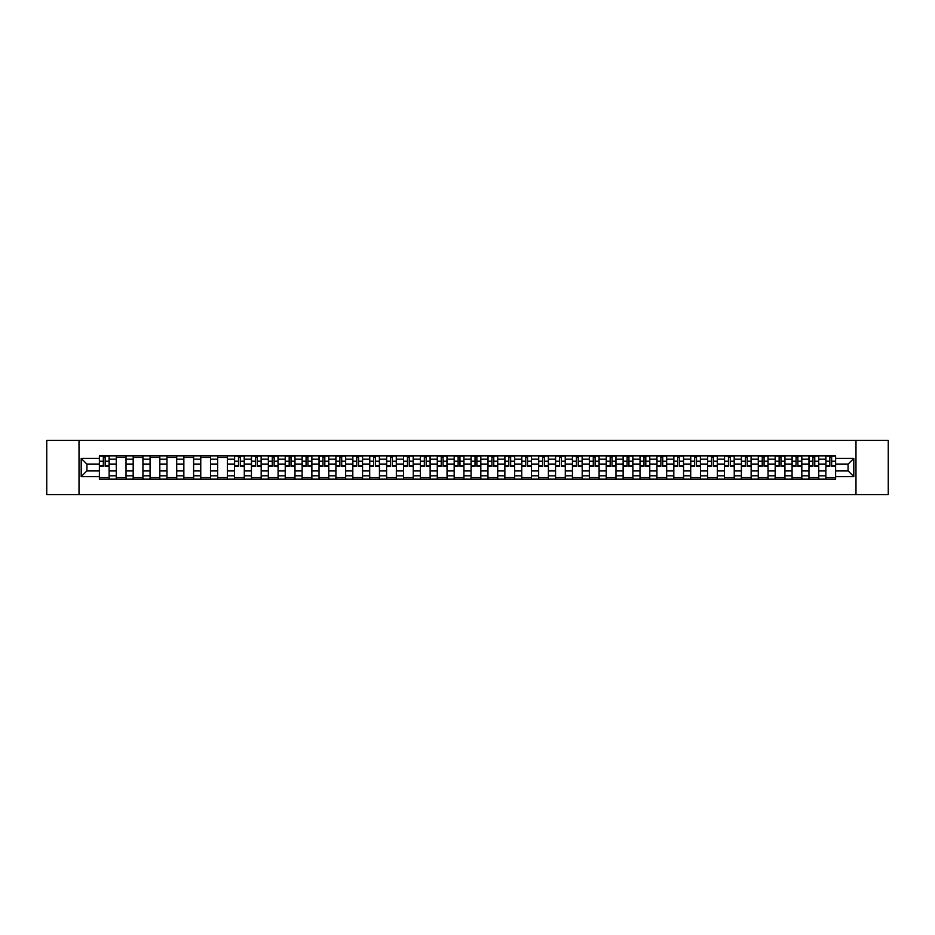 <?xml version="1.0" encoding="UTF-8"?>
<svg xmlns="http://www.w3.org/2000/svg" width="935" height="935" viewBox="0 0 935 935"><rect width="100%" height="100%" fill="white"/><g stroke="black" fill="none" stroke-linecap="round" stroke-linejoin="round"><path stroke-width="1.4" d="M855.981 494.58L888.25 494.58L888.25 440.42L46.75 440.42L46.75 494.58L855.981 494.58L855.981 440.42M116.279 479.141L116.279 459.155L109.126 459.155L109.126 479.141M109.126 459.155L109.126 455.859M116.279 459.155L116.279 455.859M126.026 455.859L126.026 479.141M133.179 479.141L133.179 455.859M142.926 455.859L142.926 479.141M150.067 479.141L150.067 455.859M159.815 455.859L159.815 479.141M166.968 479.141L166.968 455.859M176.715 455.859L176.715 479.141M183.856 479.141L183.856 455.859M193.603 455.859L193.603 479.141M200.756 479.141L200.756 455.859M210.504 455.859L210.504 479.141M217.645 479.141L217.645 455.859M227.392 455.859L227.392 479.141M234.545 479.141L234.545 455.859M244.292 455.859L244.292 479.141M251.445 479.141L251.445 455.859M261.181 455.859L261.181 479.141M268.333 479.141L268.333 455.859M278.081 455.859L278.081 479.141M285.233 479.141L285.233 455.859M294.981 455.859L294.981 479.141M302.122 479.141L302.122 455.859M311.869 455.859L311.869 479.141M319.022 479.141L319.022 455.859M328.769 455.859L328.769 479.141M335.91 479.141L335.91 455.859M345.658 455.859L345.658 479.141M352.811 479.141L352.811 455.859M362.558 455.859L362.558 479.141M369.699 479.141L369.699 455.859M379.446 455.859L379.446 479.141M386.599 479.141L386.599 455.859M396.346 455.859L396.346 479.141M403.499 479.141L403.499 455.859M413.247 455.859L413.247 479.141M420.388 479.141L420.388 455.859M430.135 455.859L430.135 479.141M437.288 479.141L437.288 455.859M447.035 455.859L447.035 479.141M454.176 479.141L454.176 455.859M463.924 455.859L463.924 479.141M471.076 479.141L471.076 455.859M480.824 455.859L480.824 479.141M487.965 479.141L487.965 455.859M497.712 455.859L497.712 479.141M504.865 479.141L504.865 455.859M514.612 455.859L514.612 479.141M521.753 479.141L521.753 455.859M531.501 455.859L531.501 479.141M538.654 479.141L538.654 455.859M548.401 455.859L548.401 479.141M555.554 479.141L555.554 455.859M565.301 455.859L565.301 479.141M572.442 479.141L572.442 455.859M582.189 455.859L582.189 479.141M589.342 479.141L589.342 455.859M599.09 455.859L599.09 479.141M606.231 479.141L606.231 455.859M615.978 455.859L615.978 479.141M623.131 479.141L623.131 455.859M632.878 455.859L632.878 479.141M640.019 479.141L640.019 455.859M649.767 455.859L649.767 479.141M656.919 479.141L656.919 455.859M666.667 455.859L666.667 479.141M673.819 479.141L673.819 455.859M683.555 455.859L683.555 479.141M690.708 479.141L690.708 455.859M700.455 455.859L700.455 479.141M707.608 479.141L707.608 455.859M717.355 455.859L717.355 479.141M724.496 479.141L724.496 455.859M734.244 455.859L734.244 479.141M741.397 479.141L741.397 455.859M751.144 455.859L751.144 479.141M758.285 479.141L758.285 455.859M768.032 455.859L768.032 479.141M775.185 479.141L775.185 455.859M784.933 455.859L784.933 479.141M792.074 479.141L792.074 455.859M801.821 455.859L801.821 479.141M808.974 479.141L808.974 455.859M818.721 455.859L818.721 479.141M825.874 479.141L825.874 455.859M825.874 470.854L818.721 470.854M808.974 470.854L801.821 470.854M792.074 470.854L784.933 470.854M775.185 470.854L768.032 470.854M758.285 470.854L751.144 470.854M741.397 470.854L734.244 470.854M724.496 470.854L717.355 470.854M707.608 470.854L700.455 470.854M690.708 470.854L683.555 470.854M673.819 470.854L666.667 470.854M656.919 470.854L649.767 470.854M640.019 470.854L632.878 470.854M623.131 470.854L615.978 470.854M606.231 470.854L599.09 470.854M589.342 470.854L582.189 470.854M572.442 470.854L565.301 470.854M555.554 470.854L548.401 470.854M538.654 470.854L531.501 470.854M521.753 470.854L514.612 470.854M504.865 470.854L497.712 470.854M487.965 470.854L480.824 470.854M471.076 470.854L463.924 470.854M454.176 470.854L447.035 470.854M437.288 470.854L430.135 470.854M420.388 470.854L413.247 470.854M403.499 470.854L396.346 470.854M386.599 470.854L379.446 470.854M369.699 470.854L362.558 470.854M352.811 470.854L345.658 470.854M335.91 470.854L328.769 470.854M319.022 470.854L311.869 470.854M302.122 470.854L294.981 470.854M285.233 470.854L278.081 470.854M268.333 470.854L261.181 470.854M251.445 470.854L244.292 470.854M234.545 470.854L227.392 470.854M217.645 470.854L210.504 470.854M200.756 470.854L193.603 470.854M183.856 470.854L176.715 470.854M166.968 470.854L159.815 470.854M150.067 470.854L142.926 470.854M133.179 470.854L126.026 470.854M116.279 470.854L109.126 470.854M825.874 464.146L818.721 464.146M808.974 464.146L801.821 464.146M792.074 464.146L784.933 464.146M775.185 464.146L768.032 464.146M758.285 464.146L751.144 464.146M741.397 464.146L734.244 464.146M724.496 464.146L717.355 464.146M707.608 464.146L700.455 464.146M690.708 464.146L683.555 464.146M673.819 464.146L666.667 464.146M656.919 464.146L649.767 464.146M640.019 464.146L632.878 464.146M623.131 464.146L615.978 464.146M606.231 464.146L599.09 464.146M589.342 464.146L582.189 464.146M572.442 464.146L565.301 464.146M555.554 464.146L548.401 464.146M538.654 464.146L531.501 464.146M521.753 464.146L514.612 464.146M504.865 464.146L497.712 464.146M487.965 464.146L480.824 464.146M471.076 464.146L463.924 464.146M454.176 464.146L447.035 464.146M437.288 464.146L430.135 464.146M420.388 464.146L413.247 464.146M403.499 464.146L396.346 464.146M386.599 464.146L379.446 464.146M369.699 464.146L362.558 464.146M352.811 464.146L345.658 464.146M335.91 464.146L328.769 464.146M319.022 464.146L311.869 464.146M302.122 464.146L294.981 464.146M285.233 464.146L278.081 464.146M268.333 464.146L261.181 464.146M251.445 464.146L244.292 464.146M234.545 464.146L227.392 464.146M217.645 464.146L210.504 464.146M200.756 464.146L193.603 464.146M183.856 464.146L176.715 464.146M166.968 464.146L159.815 464.146M150.067 464.146L142.926 464.146M133.179 464.146L126.026 464.146M116.279 464.146L109.126 464.146M86.932 470.854L99.379 470.854L99.379 464.146L86.932 464.146L86.932 470.854L81.193 476.593L81.193 458.407L99.379 458.407L99.379 464.146M835.621 464.146L835.621 470.854L848.068 470.854L848.068 464.146L835.621 464.146L835.621 455.859L99.379 455.859L99.379 458.407M835.621 458.407L853.807 458.407L853.807 476.593L835.621 476.593L835.621 470.854M99.379 470.854L99.379 479.141L835.621 479.141L835.621 476.593M99.379 476.593L81.193 476.593M79.019 494.58L79.019 440.42M109.126 477.516L99.379 477.516M103.341 457.484L105.176 457.484M126.026 477.516L116.279 477.516M116.279 457.484L126.026 457.484M142.926 477.516L133.179 477.516M133.179 457.484L142.926 457.484M159.815 477.516L150.067 477.516M150.067 457.484L159.815 457.484M176.715 477.516L166.968 477.516M166.968 457.484L176.715 457.484M193.603 477.516L183.856 477.516M183.856 457.484L193.603 457.484M210.504 477.516L200.756 477.516M200.756 457.484L210.504 457.484M227.392 477.516L217.645 477.516M217.645 457.484L227.392 457.484M244.292 477.516L234.545 477.516M238.495 457.484L240.342 457.484M261.181 477.516L251.445 477.516M255.395 457.484L257.23 457.484M278.081 477.516L268.333 477.516M272.284 457.484L274.13 457.484M294.981 477.516L285.233 477.516M289.184 457.484L291.019 457.484M311.869 477.516L302.122 477.516M306.072 457.484L307.919 457.484M328.769 477.516L319.022 477.516M322.972 457.484L324.819 457.484M345.658 477.516L335.91 477.516M339.873 457.484L341.707 457.484M362.558 477.516L352.811 477.516M356.761 457.484L358.608 457.484M379.446 477.516L369.699 477.516M373.661 457.484L375.496 457.484M396.346 477.516L386.599 477.516M390.55 457.484L392.396 457.484M413.247 477.516L403.499 477.516M407.45 457.484L409.285 457.484M430.135 477.516L420.388 477.516M424.338 457.484L426.185 457.484M447.035 477.516L437.288 477.516M441.238 457.484L443.073 457.484M463.924 477.516L454.176 477.516M458.127 457.484L459.973 457.484M480.824 477.516L471.076 477.516M475.027 457.484L476.873 457.484M497.712 477.516L487.965 477.516M491.927 457.484L493.762 457.484M514.612 477.516L504.865 477.516M508.815 457.484L510.662 457.484M531.501 477.516L521.753 477.516M525.715 457.484L527.55 457.484M548.401 477.516L538.654 477.516M542.604 457.484L544.45 457.484M565.301 477.516L555.554 477.516M559.504 457.484L561.339 457.484M582.189 477.516L572.442 477.516M576.392 457.484L578.239 457.484M599.09 477.516L589.342 477.516M593.293 457.484L595.127 457.484M615.978 477.516L606.231 477.516M610.181 457.484L612.028 457.484M632.878 477.516L623.131 477.516M627.081 457.484L628.928 457.484M649.767 477.516L640.019 477.516M643.981 457.484L645.816 457.484M666.667 477.516L656.919 477.516M660.87 457.484L662.716 457.484M683.555 477.516L673.819 477.516M677.77 457.484L679.605 457.484M700.455 477.516L690.708 477.516M694.658 457.484L696.505 457.484M717.355 477.516L707.608 477.516M711.558 457.484L713.393 457.484M734.244 477.516L724.496 477.516M728.447 457.484L730.293 457.484M751.144 477.516L741.397 477.516M745.347 457.484L747.194 457.484M768.032 477.516L758.285 477.516M762.247 457.484L764.082 457.484M784.933 477.516L775.185 477.516M779.135 457.484L780.982 457.484M801.821 477.516L792.074 477.516M796.036 457.484L797.871 457.484M818.721 477.516L808.974 477.516M812.924 457.484L814.771 457.484M835.621 477.516L825.874 477.516M829.824 457.484L831.659 457.484M81.193 458.407L86.932 464.146M848.068 470.854L853.807 476.593M848.068 464.146L853.807 458.407M105.176 466.249L105.176 455.964L109.079 455.964L109.079 466.249L105.176 466.249M103.341 457.379L105.176 457.379M106.754 455.964L99.437 455.964L99.437 466.249L103.341 466.249L103.341 455.964L101.763 455.964M240.342 466.249L240.342 455.964L244.234 455.964L244.234 466.249L240.342 466.249M238.495 457.379L240.342 457.379M241.908 455.964L234.603 455.964L234.603 466.249L238.495 466.249L238.495 455.964L236.929 455.964M257.23 466.249L257.23 455.964L261.134 455.964L261.134 466.249L257.23 466.249M255.395 457.379L257.23 457.379M258.808 455.964L251.492 455.964L251.492 466.249L255.395 466.249L255.395 455.964L253.817 455.964M274.13 466.249L274.13 455.964L278.022 455.964L278.022 466.249L274.13 466.249M272.284 457.379L274.13 457.379M275.696 455.964L268.392 455.964L268.392 466.249L272.284 466.249L272.284 455.964L270.718 455.964M291.019 466.249L291.019 455.964L294.922 455.964L294.922 466.249L291.019 466.249M289.184 457.379L291.019 457.379M292.597 455.964L285.28 455.964L285.28 466.249L289.184 466.249L289.184 455.964L287.606 455.964M307.919 466.249L307.919 455.964L311.822 455.964L311.822 466.249L307.919 466.249M306.072 457.379L307.919 457.379M309.485 455.964L302.18 455.964L302.18 466.249L306.072 466.249L306.072 455.964L304.506 455.964M324.819 466.249L324.819 455.964L328.711 455.964L328.711 466.249L324.819 466.249M322.972 457.379L324.819 457.379M326.385 455.964L319.069 455.964L319.069 466.249L322.972 466.249L322.972 455.964L321.406 455.964M341.707 466.249L341.707 455.964L345.611 455.964L345.611 466.249L341.707 466.249M339.873 457.379L341.707 457.379M343.274 455.964L335.969 455.964L335.969 466.249L339.873 466.249L339.873 455.964L338.295 455.964M358.608 466.249L358.608 455.964L362.5 455.964L362.5 466.249L358.608 466.249M356.761 457.379L358.608 457.379M360.174 455.964L352.869 455.964L352.869 466.249L356.761 466.249L356.761 455.964L355.195 455.964M375.496 466.249L375.496 455.964L379.4 455.964L379.4 466.249L375.496 466.249M373.661 457.379L375.496 457.379M377.074 455.964L369.757 455.964L369.757 466.249L373.661 466.249L373.661 455.964L372.083 455.964M392.396 466.249L392.396 455.964L396.288 455.964L396.288 466.249L392.396 466.249M390.55 457.379L392.396 457.379M393.962 455.964L386.658 455.964L386.658 466.249L390.55 466.249L390.55 455.964L388.983 455.964M409.285 466.249L409.285 455.964L413.188 455.964L413.188 466.249L409.285 466.249M407.45 457.379L409.285 457.379M410.862 455.964L403.546 455.964L403.546 466.249L407.45 466.249L407.45 455.964L405.872 455.964M426.185 466.249L426.185 455.964L430.077 455.964L430.077 466.249L426.185 466.249M424.338 457.379L426.185 457.379M427.751 455.964L420.446 455.964L420.446 466.249L424.338 466.249L424.338 455.964L422.772 455.964M443.073 466.249L443.073 455.964L446.977 455.964L446.977 466.249L443.073 466.249M441.238 457.379L443.073 457.379M444.651 455.964L437.335 455.964L437.335 466.249L441.238 466.249L441.238 455.964L439.672 455.964M459.973 466.249L459.973 455.964L463.877 455.964L463.877 466.249L459.973 466.249M458.127 457.379L459.973 457.379M461.539 455.964L454.235 455.964L454.235 466.249L458.127 466.249L458.127 455.964L456.56 455.964M476.873 466.249L476.873 455.964L480.765 455.964L480.765 466.249L476.873 466.249M475.027 457.379L476.873 457.379M478.44 455.964L471.123 455.964L471.123 466.249L475.027 466.249L475.027 455.964L473.461 455.964M493.762 466.249L493.762 455.964L497.665 455.964L497.665 466.249L493.762 466.249M491.927 457.379L493.762 457.379M495.328 455.964L488.023 455.964L488.023 466.249L491.927 466.249L491.927 455.964L490.349 455.964M510.662 466.249L510.662 455.964L514.554 455.964L514.554 466.249L510.662 466.249M508.815 457.379L510.662 457.379M512.228 455.964L504.923 455.964L504.923 466.249L508.815 466.249L508.815 455.964L507.249 455.964M527.55 466.249L527.55 455.964L531.454 455.964L531.454 466.249L527.55 466.249M525.715 457.379L527.55 457.379M529.128 455.964L521.812 455.964L521.812 466.249L525.715 466.249L525.715 455.964L524.138 455.964M544.45 466.249L544.45 455.964L548.342 455.964L548.342 466.249L544.45 466.249M542.604 457.379L544.45 457.379M546.017 455.964L538.712 455.964L538.712 466.249L542.604 466.249L542.604 455.964L541.038 455.964M561.339 466.249L561.339 455.964L565.243 455.964L565.243 466.249L561.339 466.249M559.504 457.379L561.339 457.379M562.917 455.964L555.6 455.964L555.6 466.249L559.504 466.249L559.504 455.964L557.926 455.964M578.239 466.249L578.239 455.964L582.131 455.964L582.131 466.249L578.239 466.249M576.392 457.379L578.239 457.379M579.805 455.964L572.5 455.964L572.5 466.249L576.392 466.249L576.392 455.964L574.826 455.964M595.127 466.249L595.127 455.964L599.031 455.964L599.031 466.249L595.127 466.249M593.293 457.379L595.127 457.379M596.705 455.964L589.389 455.964L589.389 466.249L593.293 466.249L593.293 455.964L591.726 455.964M612.028 466.249L612.028 455.964L615.931 455.964L615.931 466.249L612.028 466.249M610.181 457.379L612.028 457.379M613.594 455.964L606.289 455.964L606.289 466.249L610.181 466.249L610.181 455.964L608.615 455.964M628.928 466.249L628.928 455.964L632.82 455.964L632.82 466.249L628.928 466.249M627.081 457.379L628.928 457.379M630.494 455.964L623.178 455.964L623.178 466.249L627.081 466.249L627.081 455.964L625.515 455.964M645.816 466.249L645.816 455.964L649.72 455.964L649.72 466.249L645.816 466.249M643.981 457.379L645.816 457.379M647.394 455.964L640.078 455.964L640.078 466.249L643.981 466.249L643.981 455.964L642.403 455.964M662.716 466.249L662.716 455.964L666.608 455.964L666.608 466.249L662.716 466.249M660.87 457.379L662.716 457.379M664.282 455.964L656.978 455.964L656.978 466.249L660.87 466.249L660.87 455.964L659.304 455.964M679.605 466.249L679.605 455.964L683.508 455.964L683.508 466.249L679.605 466.249M677.77 457.379L679.605 457.379M681.183 455.964L673.866 455.964L673.866 466.249L677.77 466.249L677.77 455.964L676.192 455.964M696.505 466.249L696.505 455.964L700.397 455.964L700.397 466.249L696.505 466.249M694.658 457.379L696.505 457.379M698.071 455.964L690.766 455.964L690.766 466.249L694.658 466.249L694.658 455.964L693.092 455.964M713.393 466.249L713.393 455.964L717.297 455.964L717.297 466.249L713.393 466.249M711.558 457.379L713.393 457.379M714.971 455.964L707.655 455.964L707.655 466.249L711.558 466.249L711.558 455.964L709.981 455.964M730.293 466.249L730.293 455.964L734.197 455.964L734.197 466.249L730.293 466.249M728.447 457.379L730.293 457.379M731.86 455.964L724.555 455.964L724.555 466.249L728.447 466.249L728.447 455.964L726.881 455.964M747.194 466.249L747.194 455.964L751.085 455.964L751.085 466.249L747.194 466.249M745.347 457.379L747.194 457.379M748.76 455.964L741.443 455.964L741.443 466.249L745.347 466.249L745.347 455.964L743.781 455.964M764.082 466.249L764.082 455.964L767.986 455.964L767.986 466.249L764.082 466.249M762.247 457.379L764.082 457.379M765.648 455.964L758.343 455.964L758.343 466.249L762.247 466.249L762.247 455.964L760.669 455.964M780.982 466.249L780.982 455.964L784.874 455.964L784.874 466.249L780.982 466.249M779.135 457.379L780.982 457.379M782.548 455.964L775.244 455.964L775.244 466.249L779.135 466.249L779.135 455.964L777.569 455.964M797.871 466.249L797.871 455.964L801.774 455.964L801.774 466.249L797.871 466.249M796.036 457.379L797.871 457.379M799.448 455.964L792.132 455.964L792.132 466.249L796.036 466.249L796.036 455.964L794.458 455.964M814.771 466.249L814.771 455.964L818.663 455.964L818.663 466.249L814.771 466.249M812.924 457.379L814.771 457.379M816.337 455.964L809.032 455.964L809.032 466.249L812.924 466.249L812.924 455.964L811.358 455.964M831.659 466.249L831.659 455.964L835.563 455.964L835.563 466.249L831.659 466.249M829.824 457.379L831.659 457.379M833.237 455.964L825.921 455.964L825.921 466.249L829.824 466.249L829.824 455.964L828.246 455.964M808.974 459.155L801.821 459.155M792.074 459.155L784.933 459.155M775.185 459.155L768.032 459.155M758.285 459.155L751.144 459.155M741.397 459.155L734.244 459.155M724.496 459.155L717.355 459.155M707.608 459.155L700.455 459.155M690.708 459.155L683.555 459.155M673.819 459.155L666.667 459.155M656.919 459.155L649.767 459.155M640.019 459.155L632.878 459.155M623.131 459.155L615.978 459.155M606.231 459.155L599.09 459.155M589.342 459.155L582.189 459.155M572.442 459.155L565.301 459.155M555.554 459.155L548.401 459.155M538.654 459.155L531.501 459.155M521.753 459.155L514.612 459.155M504.865 459.155L497.712 459.155M487.965 459.155L480.824 459.155M471.076 459.155L463.924 459.155M454.176 459.155L447.035 459.155M437.288 459.155L430.135 459.155M420.388 459.155L413.247 459.155M403.499 459.155L396.346 459.155M386.599 459.155L379.446 459.155M369.699 459.155L362.558 459.155M352.811 459.155L345.658 459.155M335.91 459.155L328.769 459.155M319.022 459.155L311.869 459.155M302.122 459.155L294.981 459.155M285.233 459.155L278.081 459.155M268.333 459.155L261.181 459.155M251.445 459.155L244.292 459.155M234.545 459.155L227.392 459.155M217.645 459.155L210.504 459.155M200.756 459.155L193.603 459.155M183.856 459.155L176.715 459.155M166.968 459.155L159.815 459.155M150.067 459.155L142.926 459.155M133.179 459.155L126.026 459.155M825.874 459.155L818.721 459.155M808.974 475.845L801.821 475.845M792.074 475.845L784.933 475.845M775.185 475.845L768.032 475.845M758.285 475.845L751.144 475.845M741.397 475.845L734.244 475.845M724.496 475.845L717.355 475.845M707.608 475.845L700.455 475.845M690.708 475.845L683.555 475.845M673.819 475.845L666.667 475.845M656.919 475.845L649.767 475.845M640.019 475.845L632.878 475.845M623.131 475.845L615.978 475.845M606.231 475.845L599.09 475.845M589.342 475.845L582.189 475.845M572.442 475.845L565.301 475.845M555.554 475.845L548.401 475.845M538.654 475.845L531.501 475.845M521.753 475.845L514.612 475.845M504.865 475.845L497.712 475.845M487.965 475.845L480.824 475.845M471.076 475.845L463.924 475.845M454.176 475.845L447.035 475.845M437.288 475.845L430.135 475.845M420.388 475.845L413.247 475.845M403.499 475.845L396.346 475.845M386.599 475.845L379.446 475.845M369.699 475.845L362.558 475.845M352.811 475.845L345.658 475.845M335.91 475.845L328.769 475.845M319.022 475.845L311.869 475.845M302.122 475.845L294.981 475.845M285.233 475.845L278.081 475.845M268.333 475.845L261.181 475.845M251.445 475.845L244.292 475.845M234.545 475.845L227.392 475.845M217.645 475.845L210.504 475.845M200.756 475.845L193.603 475.845M183.856 475.845L176.715 475.845M166.968 475.845L159.815 475.845M150.067 475.845L142.926 475.845M133.179 475.845L126.026 475.845M116.279 475.845L109.126 475.845M825.874 475.845L818.721 475.845M105.176 465.887L109.079 465.887M105.176 461.224L109.079 461.224M99.437 465.887L103.341 465.887M99.437 461.224L103.341 461.224M240.342 465.887L244.234 465.887M240.342 461.224L244.234 461.224M234.603 465.887L238.495 465.887M234.603 461.224L238.495 461.224M257.23 465.887L261.134 465.887M257.23 461.224L261.134 461.224M251.492 465.887L255.395 465.887M251.492 461.224L255.395 461.224M274.13 465.887L278.022 465.887M274.13 461.224L278.022 461.224M268.392 465.887L272.284 465.887M268.392 461.224L272.284 461.224M291.019 465.887L294.922 465.887M291.019 461.224L294.922 461.224M285.28 465.887L289.184 465.887M285.28 461.224L289.184 461.224M307.919 465.887L311.822 465.887M307.919 461.224L311.822 461.224M302.18 465.887L306.072 465.887M302.18 461.224L306.072 461.224M324.819 465.887L328.711 465.887M324.819 461.224L328.711 461.224M319.069 465.887L322.972 465.887M319.069 461.224L322.972 461.224M341.707 465.887L345.611 465.887M341.707 461.224L345.611 461.224M335.969 465.887L339.873 465.887M335.969 461.224L339.873 461.224M358.608 465.887L362.5 465.887M358.608 461.224L362.5 461.224M352.869 465.887L356.761 465.887M352.869 461.224L356.761 461.224M375.496 465.887L379.4 465.887M375.496 461.224L379.4 461.224M369.757 465.887L373.661 465.887M369.757 461.224L373.661 461.224M392.396 465.887L396.288 465.887M392.396 461.224L396.288 461.224M386.658 465.887L390.55 465.887M386.658 461.224L390.55 461.224M409.285 465.887L413.188 465.887M409.285 461.224L413.188 461.224M403.546 465.887L407.45 465.887M403.546 461.224L407.45 461.224M426.185 465.887L430.077 465.887M426.185 461.224L430.077 461.224M420.446 465.887L424.338 465.887M420.446 461.224L424.338 461.224M443.073 465.887L446.977 465.887M443.073 461.224L446.977 461.224M437.335 465.887L441.238 465.887M437.335 461.224L441.238 461.224M459.973 465.887L463.877 465.887M459.973 461.224L463.877 461.224M454.235 465.887L458.127 465.887M454.235 461.224L458.127 461.224M476.873 465.887L480.765 465.887M476.873 461.224L480.765 461.224M471.123 465.887L475.027 465.887M471.123 461.224L475.027 461.224M493.762 465.887L497.665 465.887M493.762 461.224L497.665 461.224M488.023 465.887L491.927 465.887M488.023 461.224L491.927 461.224M510.662 465.887L514.554 465.887M510.662 461.224L514.554 461.224M504.923 465.887L508.815 465.887M504.923 461.224L508.815 461.224M527.55 465.887L531.454 465.887M527.55 461.224L531.454 461.224M521.812 465.887L525.715 465.887M521.812 461.224L525.715 461.224M544.45 465.887L548.342 465.887M544.45 461.224L548.342 461.224M538.712 465.887L542.604 465.887M538.712 461.224L542.604 461.224M561.339 465.887L565.243 465.887M561.339 461.224L565.243 461.224M555.6 465.887L559.504 465.887M555.6 461.224L559.504 461.224M578.239 465.887L582.131 465.887M578.239 461.224L582.131 461.224M572.5 465.887L576.392 465.887M572.5 461.224L576.392 461.224M595.127 465.887L599.031 465.887M595.127 461.224L599.031 461.224M589.389 465.887L593.293 465.887M589.389 461.224L593.293 461.224M612.028 465.887L615.931 465.887M612.028 461.224L615.931 461.224M606.289 465.887L610.181 465.887M606.289 461.224L610.181 461.224M628.928 465.887L632.82 465.887M628.928 461.224L632.82 461.224M623.178 465.887L627.081 465.887M623.178 461.224L627.081 461.224M645.816 465.887L649.72 465.887M645.816 461.224L649.72 461.224M640.078 465.887L643.981 465.887M640.078 461.224L643.981 461.224M662.716 465.887L666.608 465.887M662.716 461.224L666.608 461.224M656.978 465.887L660.87 465.887M656.978 461.224L660.87 461.224M679.605 465.887L683.508 465.887M679.605 461.224L683.508 461.224M673.866 465.887L677.77 465.887M673.866 461.224L677.77 461.224M696.505 465.887L700.397 465.887M696.505 461.224L700.397 461.224M690.766 465.887L694.658 465.887M690.766 461.224L694.658 461.224M713.393 465.887L717.297 465.887M713.393 461.224L717.297 461.224M707.655 465.887L711.558 465.887M707.655 461.224L711.558 461.224M730.293 465.887L734.197 465.887M730.293 461.224L734.197 461.224M724.555 465.887L728.447 465.887M724.555 461.224L728.447 461.224M747.194 465.887L751.085 465.887M747.194 461.224L751.085 461.224M741.443 465.887L745.347 465.887M741.443 461.224L745.347 461.224M764.082 465.887L767.986 465.887M764.082 461.224L767.986 461.224M758.343 465.887L762.247 465.887M758.343 461.224L762.247 461.224M780.982 465.887L784.874 465.887M780.982 461.224L784.874 461.224M775.244 465.887L779.135 465.887M775.244 461.224L779.135 461.224M797.871 465.887L801.774 465.887M797.871 461.224L801.774 461.224M792.132 465.887L796.036 465.887M792.132 461.224L796.036 461.224M814.771 465.887L818.663 465.887M814.771 461.224L818.663 461.224M809.032 465.887L812.924 465.887M809.032 461.224L812.924 461.224M831.659 465.887L835.563 465.887M831.659 461.224L835.563 461.224M825.921 465.887L829.824 465.887M825.921 461.224L829.824 461.224"/></g></svg>
